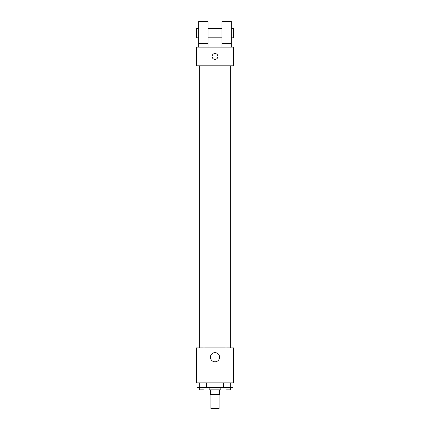 <?xml version="1.0" encoding="UTF-8"?>
<svg xmlns="http://www.w3.org/2000/svg" width="430" height="430" viewBox="0 0 430 430"><rect width="100%" height="100%" fill="white"/><g stroke="black" fill="none" stroke-linecap="round" stroke-linejoin="round"><path stroke-width="0.64" d="M210.92 394.514L210.92 408.5L219.08 408.5L219.08 394.514M217.988 389.849L217.988 394.514L210.34 394.514L210.34 389.849M217.988 394.514L219.66 394.514L219.66 389.849M220.826 387.516L220.826 389.849L209.174 389.849L209.174 387.516M212.011 389.849L212.011 394.514M206.373 382.856L206.373 387.516L225.981 387.516L226.003 389.849L230.668 389.849L230.668 387.516M233.651 382.856L196.349 382.856L196.349 347.886L233.651 347.886L233.651 382.856M219.585 357.212A4.585 4.585 0 0 1 212.71 361.178A4.585 4.585 0 0 1 212.71 353.24A4.585 4.585 0 0 1 219.585 357.212M230.759 65.795L230.759 347.886M226.003 347.886L226.003 65.795M203.997 65.795L203.997 347.886M233.651 65.795L196.349 65.795L196.349 47.144L233.651 47.144L233.651 65.795M215 53.556A2.913 2.913 0 0 1 217.526 57.926A2.913 2.913 0 0 1 212.474 57.926A2.913 2.913 0 0 1 215 53.556M198.681 47.144L198.681 21.5L208.007 21.5L208.007 47.144M208.007 37.819L221.993 37.819M221.993 47.144L221.993 21.5L231.319 21.5L231.319 47.144M231.319 37.819L233.651 37.819L233.651 28.493L231.319 28.493M198.681 28.493L196.349 28.493L196.349 37.819L198.681 37.819M198.681 43.645L208.007 43.645M221.993 43.645L231.319 43.645M233.044 382.856L233.044 387.516L225.981 387.516L225.981 382.856M223.627 382.856L223.627 387.516M230.69 382.856L230.69 387.516M206.373 387.516L196.956 387.516L196.956 382.856M204.019 382.856L203.997 389.849L199.332 389.849L199.332 387.516M199.31 382.856L199.31 387.516M199.24 65.795L199.24 347.886M230.668 347.886L230.668 65.795M199.332 65.795L199.332 347.886M208.007 28.493L221.993 28.493"/></g></svg>
